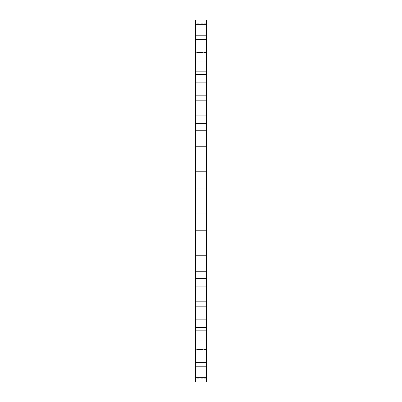 <?xml version="1.0" encoding="UTF-8"?>
<svg xmlns="http://www.w3.org/2000/svg" width="402" height="402" viewBox="0 0 402 402"><rect width="100%" height="100%" fill="white"/><g stroke="black" fill="none" stroke-linecap="round" stroke-linejoin="round"><path stroke-width="0.3" stroke-dasharray="2.01 1.51" d="M206.352 202.98L206.352 196.864L206.352 202.98M195.648 202.98L195.648 196.864L195.648 202.98M206.352 381.9L206.352 20.1M195.648 381.9L195.648 20.1M206.352 273.918L206.352 48.908L206.352 273.918M195.648 273.918L195.648 48.908L195.648 273.918M195.648 219.587L195.648 213.834L195.648 219.587M195.648 236.009L195.648 230.642L195.648 236.009M195.648 252.099L195.648 247.119L195.648 252.099M195.648 267.692L195.648 263.114L195.648 267.692M195.648 282.646L195.648 278.475L195.648 282.646M195.648 296.812L195.648 301.314L195.648 296.812M195.648 310.058L195.648 314.957L195.648 310.058M195.648 322.248L195.648 327.55L195.648 322.248M195.648 333.278L195.648 338.956L195.648 333.278M195.648 343.027L195.648 349.077L195.648 343.027M195.648 351.413L195.648 357.81L195.648 351.413M195.648 358.348L195.648 365.076L195.648 358.348M195.648 363.77L195.648 370.8L195.648 363.77M195.648 367.624L195.648 374.925L195.648 367.624M195.648 369.87L195.648 377.418L195.648 369.87M195.648 370.493L195.648 378.252L195.648 370.493M195.648 369.483L195.648 377.418L195.648 369.483M195.648 366.85L195.648 374.925L195.648 366.85M195.648 362.619L195.648 370.8L195.648 362.619M195.648 356.83L195.648 365.076L195.648 356.83M195.648 349.544L195.648 357.81L195.648 349.544L206.352 349.544L206.352 357.81L206.352 349.544L206.352 357.81L206.352 349.544L195.648 349.544M195.648 340.826L195.648 349.077L195.648 340.811L206.352 340.811L206.352 349.077L206.352 340.811L206.352 349.077L206.352 340.826L195.648 340.811M195.648 330.761L195.648 338.956L195.648 330.761M195.648 319.449L195.648 327.55L195.648 319.449M195.648 306.992L195.648 314.957L195.648 306.992M195.648 293.515L195.648 301.314L195.648 293.515M195.648 279.149L195.648 286.742L195.648 279.149M195.648 264.029L195.648 271.385L195.648 264.029M195.648 248.305L195.648 255.386L195.648 248.305M195.648 232.125L195.648 238.909L195.648 232.125M195.648 215.643L195.648 222.1L195.648 215.643M195.648 182.413L195.648 188.166L195.648 182.413M195.648 165.991L195.648 171.358L195.648 165.991M195.648 149.901L195.648 154.881L195.648 149.901M195.648 134.308L195.648 138.886L195.648 134.308M195.648 119.354L195.648 123.525L195.648 119.354M195.648 105.188L195.648 100.686L195.648 105.188M195.648 91.942L195.648 87.043L195.648 91.942M195.648 79.752L195.648 74.45L195.648 79.752M195.648 68.722L195.648 63.044L195.648 68.722M195.648 58.973L195.648 52.923L195.648 58.973M195.648 50.587L195.648 44.19L195.648 50.587M195.648 43.652L195.648 36.924L195.648 43.652M195.648 38.23L195.648 31.2L195.648 38.23M195.648 34.376L195.648 27.075L195.648 34.376M195.648 32.13L195.648 24.582L195.648 32.13M195.648 31.507L195.648 23.748L195.648 31.507M195.648 32.517L195.648 24.582L195.648 32.517M195.648 35.15L195.648 27.075L195.648 35.15M195.648 39.381L195.648 31.2L195.648 39.381M195.648 45.17L195.648 36.924L195.648 45.17M195.648 52.456L195.648 44.19L195.648 52.456L206.352 52.456L206.352 44.19L206.352 52.456L206.352 44.19L206.352 52.456L195.648 52.456M195.648 61.174L195.648 52.923L195.648 61.189L206.352 61.189L206.352 52.923L206.352 61.189L206.352 52.923L206.352 61.174L195.648 61.189M195.648 71.239L195.648 63.044L195.648 71.239M195.648 82.551L195.648 74.45L195.648 82.551M195.648 95.008L195.648 87.043L195.648 95.008M195.648 108.485L195.648 100.686L195.648 108.485M195.648 122.851L195.648 115.258L195.648 122.851M195.648 137.971L195.648 130.615L195.648 137.971M195.648 153.695L195.648 146.614L195.648 153.695M195.648 169.875L195.648 163.091L195.648 169.875M195.648 186.357L195.648 179.9L195.648 186.357M206.352 219.587L206.352 213.834L206.352 219.587M206.352 236.009L206.352 230.642L206.352 236.009M206.352 252.099L206.352 247.119L206.352 252.099M206.352 267.692L206.352 263.114L206.352 267.692M206.352 282.646L206.352 278.475L206.352 282.646M206.352 296.812L206.352 301.314L206.352 296.812M206.352 310.058L206.352 314.957L206.352 310.058M206.352 322.248L206.352 327.55L206.352 322.248M206.352 333.278L206.352 338.956L206.352 333.278M206.352 358.348L206.352 365.076L206.352 358.348M206.352 363.77L206.352 370.8L206.352 363.77M206.352 367.624L206.352 374.925L206.352 367.624M206.352 369.87L206.352 377.418L206.352 369.87M206.352 370.493L206.352 378.252L206.352 370.493M206.352 369.483L206.352 377.418L206.352 369.483M206.352 366.85L206.352 374.925L206.352 366.85M206.352 362.619L206.352 370.8L206.352 362.619M206.352 356.83L206.352 365.076L206.352 356.83M206.352 330.761L206.352 338.956L206.352 330.761M206.352 319.449L206.352 327.55L206.352 319.449M206.352 306.992L206.352 314.957L206.352 306.992M206.352 293.515L206.352 301.314L206.352 293.515M206.352 279.149L206.352 286.742L206.352 279.149M206.352 264.029L206.352 271.385L206.352 264.029M206.352 248.305L206.352 255.386L206.352 248.305M206.352 232.125L206.352 238.909L206.352 232.125M206.352 215.643L206.352 222.1L206.352 215.643M206.352 182.413L206.352 188.166L206.352 182.413M206.352 165.991L206.352 171.358L206.352 165.991M206.352 149.901L206.352 154.881L206.352 149.901M206.352 134.308L206.352 138.886L206.352 134.308M206.352 119.354L206.352 123.525L206.352 119.354M206.352 105.188L206.352 100.686L206.352 105.188M206.352 91.942L206.352 87.043L206.352 91.942M206.352 79.752L206.352 74.45L206.352 79.752M206.352 68.722L206.352 63.044L206.352 68.722M206.352 43.652L206.352 36.924L206.352 43.652M206.352 38.23L206.352 31.2L206.352 38.23M206.352 34.376L206.352 27.075L206.352 34.376M206.352 32.13L206.352 24.582L206.352 32.13M206.352 31.507L206.352 23.748L206.352 31.507M206.352 32.517L206.352 24.582L206.352 32.517M206.352 35.15L206.352 27.075L206.352 35.15M206.352 39.381L206.352 31.2L206.352 39.381M206.352 45.17L206.352 36.924L206.352 45.17M206.352 71.239L206.352 63.044L206.352 71.239M206.352 82.551L206.352 74.45L206.352 82.551M206.352 95.008L206.352 87.043L206.352 95.008M206.352 108.485L206.352 100.686L206.352 108.485M206.352 122.851L206.352 115.258L206.352 122.851M206.352 137.971L206.352 130.615L206.352 137.971M206.352 153.695L206.352 146.614L206.352 153.695M206.352 169.875L206.352 163.091L206.352 169.875M206.352 186.357L206.352 179.9L206.352 186.357M206.352 211.437L206.352 207.548L206.352 211.437M206.352 211.025L206.352 207.96L206.291 211.025M206.352 209.462L206.352 208.452L206.291 209.477M206.352 209.512L206.291 208.764L206.352 209.512M206.352 209.934L206.291 209.588L206.352 209.934M206.291 211.437L206.291 207.548L206.291 211.437M206.352 205.136L195.648 205.136L206.352 205.136M206.352 196.864L195.648 196.864L206.352 196.864M206.352 353.092L195.648 353.092M206.352 48.908L195.648 48.908M206.352 222.1L195.648 222.1L206.352 222.1M206.352 213.834L195.648 213.834L206.352 213.834M206.352 238.909L195.648 238.909L206.352 238.909M206.352 230.642L195.648 230.642L206.352 230.642M206.352 255.386L195.648 255.386L206.352 255.386M206.352 247.119L195.648 247.119L206.352 247.119M206.352 271.385L195.648 271.385L206.352 271.385M206.352 263.114L195.648 263.114L206.352 263.114M206.352 286.742L195.648 286.742L206.352 286.742M206.352 278.475L195.648 278.475L206.352 278.475M206.352 301.314L195.648 301.314L206.352 301.314M206.352 293.048L195.648 293.048L206.352 293.048M206.352 314.957L195.648 314.957L206.352 314.957M206.352 306.691L195.648 306.691L206.352 306.691M206.352 327.55L195.648 327.55L206.352 327.55M206.352 319.278L195.648 319.278L206.352 319.278M206.352 338.956L195.648 338.956L206.352 338.956M206.352 330.69L195.648 330.69L206.352 330.69M206.352 349.077L195.648 349.077L206.352 349.077M206.352 357.81L195.648 357.81L206.352 357.81M206.352 365.076L195.648 365.076L206.352 365.076M206.352 356.81L195.648 356.81L206.352 356.81M206.352 370.8L195.648 370.8L206.352 370.8M206.352 362.534L195.648 362.534L206.352 362.534M206.352 374.925L195.648 374.925L206.352 374.925M206.352 366.659L195.648 366.659L206.352 366.659M206.352 377.418L195.648 377.418L206.352 377.418M206.352 369.152L195.648 369.152L206.352 369.152M206.352 378.252L195.648 378.252M206.352 369.986L195.648 369.986M206.352 179.9L195.648 179.9L206.352 179.9M206.352 188.166L195.648 188.166L206.352 188.166M206.352 163.091L195.648 163.091L206.352 163.091M206.352 171.358L195.648 171.358L206.352 171.358M206.352 146.614L195.648 146.614L206.352 146.614M206.352 154.881L195.648 154.881L206.352 154.881M206.352 130.615L195.648 130.615L206.352 130.615M206.352 138.886L195.648 138.886L206.352 138.886M206.352 115.258L195.648 115.258L206.352 115.258M206.352 123.525L195.648 123.525L206.352 123.525M206.352 100.686L195.648 100.686L206.352 100.686M206.352 108.952L195.648 108.952L206.352 108.952M206.352 87.043L195.648 87.043L206.352 87.043M206.352 95.309L195.648 95.309L206.352 95.309M206.352 74.45L195.648 74.45L206.352 74.45M206.352 82.722L195.648 82.722L206.352 82.722M206.352 63.044L195.648 63.044L206.352 63.044M206.352 71.31L195.648 71.31L206.352 71.31M206.352 52.923L195.648 52.923L206.352 52.923M206.352 44.19L195.648 44.19L206.352 44.19M206.352 36.924L195.648 36.924L206.352 36.924M206.352 45.19L195.648 45.19L206.352 45.19M206.352 31.2L195.648 31.2L206.352 31.2M206.352 39.466L195.648 39.466L206.352 39.466M206.352 27.075L195.648 27.075L206.352 27.075M206.352 35.341L195.648 35.341L206.352 35.341M206.352 24.582L195.648 24.582L206.352 24.582M206.352 32.848L195.648 32.848L206.352 32.848M206.352 23.748L195.648 23.748M206.352 32.014L195.648 32.014"/><path stroke-width="0.6" d="M206.352 20.1L206.352 381.9L195.648 381.9L195.648 20.1L206.352 20.1"/></g></svg>
